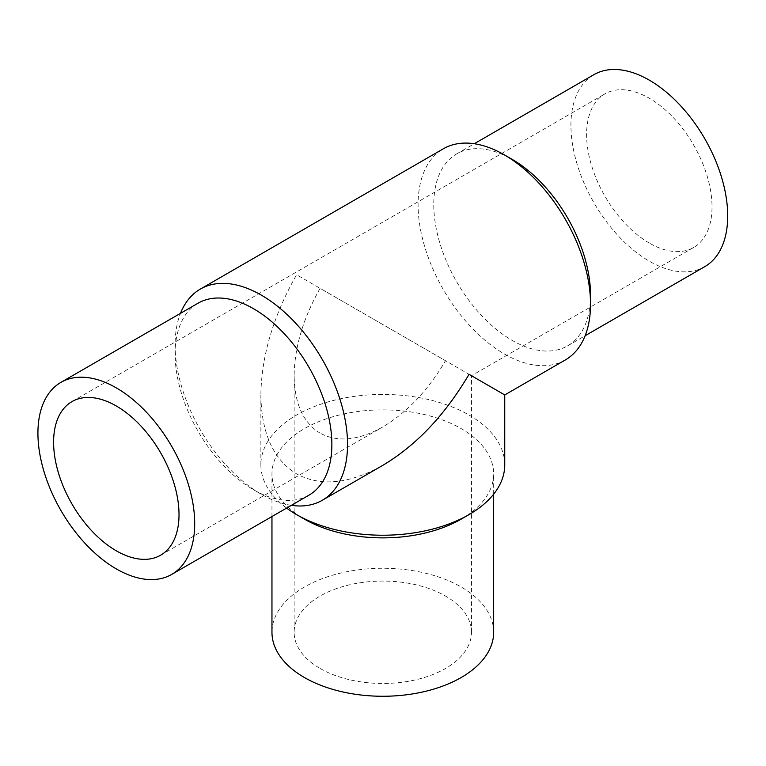 <?xml version="1.0" encoding="UTF-8"?>
<svg xmlns="http://www.w3.org/2000/svg" width="766" height="766" viewBox="0 0 766 766"><rect width="100%" height="100%" fill="white"/><g stroke="black" fill="none" stroke-linecap="round" stroke-linejoin="round"><path stroke-width="0.57" stroke-dasharray="3.83 2.87" d="M320.102 433.144C303.183 422.736 294.527 403.596 294.134 375.733C294.527 347.419 303.183 318.283 320.102 288.332L445.515 360.738C428.041 390.373 407.139 412.434 382.809 426.94C358.488 440.527 337.586 442.595 320.102 433.144M320.102 668.469A88.684 51.198 0 0 0 416.752 679.576A88.684 51.198 0 0 0 471.492 632.266A88.684 51.198 0 0 0 382.809 581.068A88.684 51.198 0 0 0 294.134 632.266A88.684 51.198 0 0 0 320.102 668.469M493.658 632.266A110.85 63.999 0 0 0 461.199 587.015A110.85 63.999 0 0 0 340.391 573.14A110.85 63.999 0 0 0 271.959 632.266M461.199 519.128A110.85 63.999 0 0 0 493.658 473.876A110.85 63.999 0 0 0 461.199 428.625A110.85 63.999 0 0 0 340.391 414.751A110.85 63.999 0 0 0 271.959 473.876A110.85 63.999 0 0 0 304.428 519.128M504.746 464.828A121.938 70.395 0 0 0 469.031 415.048A121.938 70.395 0 0 0 336.15 399.785A121.938 70.395 0 0 0 260.871 464.828A121.938 70.395 0 0 0 286.608 508.078M504.746 394.93L296.586 274.755C273.318 315.937 261.417 355.999 260.871 394.93C261.417 433.24 273.318 459.562 296.586 473.876C320.619 486.87 349.363 484.016 382.809 465.335M565.27 359.991A121.938 70.405 60 0 1 504.306 353.949A121.938 70.405 60 0 1 424.651 246.499A121.938 70.405 60 0 1 443.342 148.786M291.339 505.34A121.938 70.405 60 0 1 261.321 494.242A121.938 70.405 60 0 1 261.311 494.242A121.938 70.405 60 0 1 175.098 344.901A121.938 70.405 60 0 1 180.489 313.342M649.319 243.081A88.684 51.198 60 0 1 591.381 164.929A88.684 51.198 60 0 1 604.977 93.873A88.684 51.198 60 0 1 693.661 145.071A88.684 51.198 60 0 1 693.661 247.466A88.684 51.198 60 0 1 649.319 243.081M590.529 295.121A110.85 63.999 60 0 1 567.568 345.868A110.85 63.999 60 0 1 512.148 340.372A110.85 63.999 60 0 1 439.732 242.688A110.85 63.999 60 0 1 456.718 153.861A110.85 63.999 60 0 1 512.148 159.357M704.739 266.673A110.85 63.999 60 0 1 649.319 261.177A110.85 63.999 60 0 1 576.903 163.493A110.85 63.999 60 0 1 593.889 74.666M308.899 495.209A110.85 63.999 60 0 1 253.479 489.713L253.479 489.713A110.85 63.999 60 0 1 175.098 353.949A110.85 63.999 60 0 1 198.049 303.202M261.321 494.242L253.479 489.713L261.311 494.242M471.492 632.266L471.492 375.733L693.661 247.466M294.134 632.266L294.134 375.733M493.658 494.156L493.658 473.876M271.959 516.533L271.959 473.876M260.871 464.828L260.871 394.93M160.649 555.197L382.809 426.94M71.966 401.604L604.977 93.873M567.568 345.868L585.128 335.728M456.718 153.861L474.278 143.73M175.098 353.949L175.098 344.901"/><path stroke-width="1.15" d="M271.959 516.533L271.959 632.266A110.85 63.999 0 0 0 382.809 696.265A110.85 63.999 0 0 0 493.658 632.266L493.658 494.156M286.608 508.078A121.938 70.395 0 0 0 296.586 514.608L304.428 519.128A110.85 63.999 0 0 0 461.199 519.128L469.031 514.608A121.938 70.395 0 0 0 504.746 464.828L504.746 394.93L565.27 359.991A121.938 70.405 60 0 0 590.529 304.169A121.938 70.405 60 0 0 504.306 154.828A121.938 70.405 60 0 0 443.342 148.786L200.347 289.079A121.938 70.405 60 0 1 322.285 359.484A121.938 70.405 60 0 1 322.285 500.284A121.938 70.405 60 0 1 291.339 505.34M296.586 514.608A121.938 70.395 0 0 0 469.031 514.608M322.285 500.284L382.809 465.335C416.254 445.4 444.998 415.057 469.031 374.315L504.746 394.93M180.489 313.342A121.938 70.405 60 0 1 200.347 289.079M116.308 550.811A88.684 51.198 60 0 1 58.369 472.66A88.684 51.198 60 0 1 71.966 401.604A88.684 51.198 60 0 1 160.649 452.802A88.684 51.198 60 0 1 160.649 555.197A88.684 51.198 60 0 1 116.308 550.811M504.306 154.828L512.148 159.357A110.85 63.999 60 0 1 590.529 295.121L590.529 304.169M474.278 143.73L593.889 74.666A110.85 63.999 60 0 1 704.739 138.665A110.85 63.999 60 0 1 704.739 266.673L585.128 335.728M116.308 568.908A110.85 63.999 60 0 1 43.892 471.224A110.85 63.999 60 0 1 60.878 382.397A110.85 63.999 60 0 1 171.737 446.396A110.85 63.999 60 0 1 171.728 574.404A110.85 63.999 60 0 1 116.308 568.908M60.878 382.397L198.049 303.202A110.85 63.999 60 0 1 308.909 367.201A110.85 63.999 60 0 1 308.899 495.209L171.728 574.404"/></g></svg>
